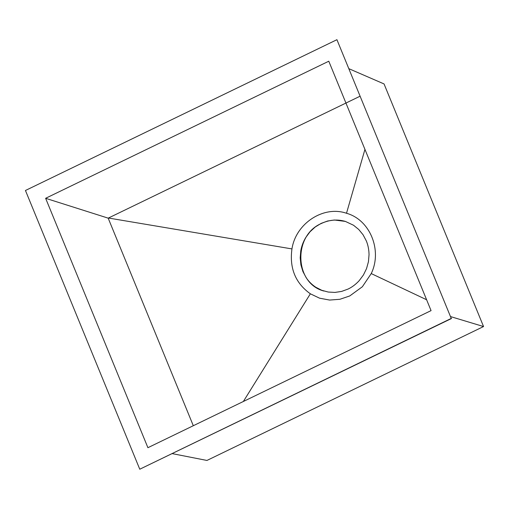 <?xml version="1.0" encoding="UTF-8"?>
<svg xmlns="http://www.w3.org/2000/svg" width="509" height="509" viewBox="0 0 509 509"><rect width="100%" height="100%" fill="white"/><g stroke="black" fill="none" stroke-linecap="round" stroke-linejoin="round"><path stroke-width="0.76" d="M323.883 291.027C294.52 283.545 292.732 235.463 321.414 223.464C329.253 219.78 337.206 219.086 345.287 221.383M328.782 61.22L45.625 198.3L147.909 447.697L431.066 310.617L328.782 61.22M336.926 39.696L451.241 318.43L139.765 469.222L25.45 190.487L336.926 39.696L451.241 318.43M360.098 96.201L108.182 218.151L45.625 198.3M108.182 218.151L193.305 425.715M108.544 218.043L291.95 248.92C295.869 223.317 323.508 205.299 346.508 213.265L364.94 149.392M243.353 401.486L310.356 293.801C295.455 283.144 289.322 268.186 291.95 248.92M346.508 213.265C370.005 219.748 382.514 250.288 371.239 273.575L426.612 299.756M371.239 273.575L362.357 286.752L349.753 295.945L339.885 299.292L329.628 300.055L319.569 298.185L310.356 293.801M315.217 227.008L310.026 231.773L305.807 237.448C303.319 241.565 301.646 246 300.781 250.752L300.189 257.828L300.914 264.877L302.925 271.558L306.17 277.679C308.632 281.413 311.826 284.595 315.752 287.216L321.739 290.283L328.197 292.039L334.941 292.421L341.628 291.415L348.08 289.055C352.05 287.171 355.753 284.385 359.176 280.694L363.42 274.994L366.537 268.612L368.446 261.709L369.044 254.634C368.936 249.563 368.026 244.982 366.308 240.884L363.082 234.789L358.75 229.489L353.513 225.239L345.376 221.415L334.337 220.009L327.611 221.014L321.154 223.381L315.217 227.008M451.508 318.513L139.765 469.222M172.354 453.653L206.947 460.448L483.55 326.543L384.053 83.94L349.079 68.772M483.55 326.543L450.739 316.643"/></g></svg>
